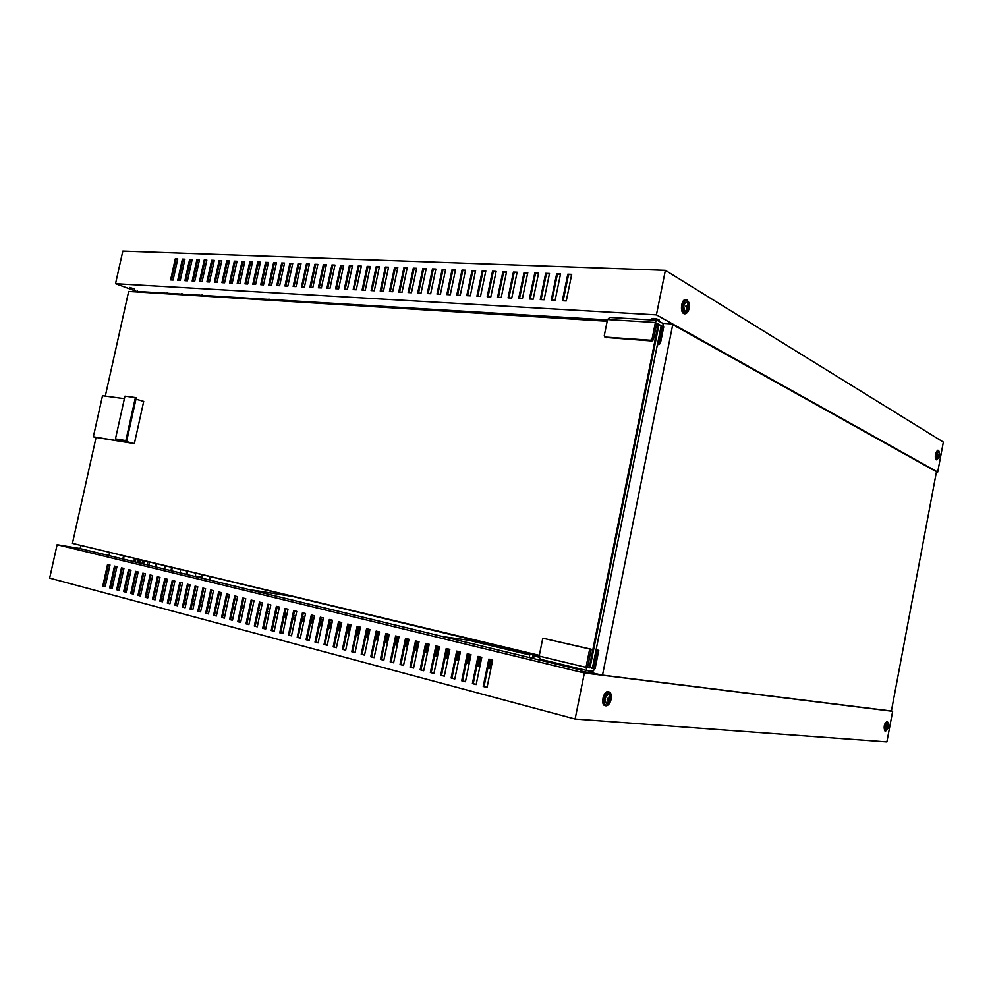 <?xml version="1.0" encoding="UTF-8"?>
<svg xmlns="http://www.w3.org/2000/svg" width="993" height="993" viewBox="0 0 993 993"><rect width="100%" height="100%" fill="white"/><g stroke="black" fill="none" stroke-linecap="round" stroke-linejoin="round"><path stroke-width="1.49" d="M884.341 725.498L885.123 723.202M603.086 697.471L604.476 694.157M588.253 672.534L580.93 670.995M72.092 547.627L77.491 548.608L72.092 547.627M268.954 613.761L266.931 613.537L268.88 614.084M434.586 656.224L437.392 656.882M539.062 657.205L534.085 656.013M529.716 654.958L468.646 640.249L468.895 638.995M480.5 657.006L481.742 657.515M489.586 659.464L492.627 660.221M457.45 651.482L460.342 652.202M468.038 654.114L470.98 654.846M427.834 643.923L429.162 644.457M436.635 646.319L439.44 647.014M446.999 648.839L449.332 649.273M406.298 638.772L408.955 639.43M416.29 641.255L419.009 641.937M378.072 631.573L379.5 632.119M386.625 633.882L389.206 634.527M396.418 636.265L398.367 636.612M357.927 626.757L360.385 627.365M367.385 629.103L369.892 629.723M478.614 657.44L481.605 658.185M489.45 660.134L492.491 660.891M481.692 657.714L478.713 656.994M492.578 660.419L489.549 659.675M449.767 649.894L447.582 649.621L449.692 650.241M457.314 652.14L460.206 652.86M470.93 655.07L468.001 654.313M460.305 652.401L457.413 651.681M467.914 654.722L470.893 655.231M426.27 644.42L429.026 645.102M436.51 646.964L439.303 647.659M429.125 644.643L426.369 643.973M439.39 647.2L436.597 646.505M396.281 636.898L398.901 637.605M406.162 639.405L408.831 640.075M398.975 637.233L396.294 636.836M416.179 641.813L418.761 642.161L416.253 641.453M408.917 639.629L406.249 638.958M376.819 632.107L379.363 632.74M386.488 634.515L389.082 635.148M389.169 634.713L386.587 634.068M379.463 632.305L376.918 631.672M348.431 625.044L350.864 625.652M357.79 627.377L360.26 627.986M350.939 625.267L348.481 624.833M367.286 629.599L369.21 629.835L367.348 629.289M360.347 627.551L357.89 626.943M470.781 655.814L468.597 655.554L470.707 656.174M478.477 658.111L481.456 658.855M492.441 661.115L489.412 660.345M481.555 658.384L478.576 657.639M489.326 660.779L492.404 661.313M446.713 650.204L449.556 650.911M457.177 652.811L460.069 653.531M449.655 650.44L446.813 649.732M460.169 653.059L457.276 652.339M416.03 642.533L418.736 643.228M426.134 645.078L428.889 645.76M418.823 642.819L416.067 642.359M436.386 647.523L438.782 647.821L436.461 647.163M428.988 645.301L426.233 644.606M396.133 637.593L398.764 638.251M406.025 640.063L408.694 640.708M408.781 640.262L406.125 639.604M398.851 637.791L396.232 637.146M367.125 630.369L369.632 630.989M376.682 632.752L379.227 633.385M369.719 630.567L367.187 630.071M386.401 634.974L387.68 635.098L386.451 634.713M379.326 632.938L376.781 632.305M348.307 625.677L350.728 626.273M357.666 628.01L360.136 628.557M360.223 628.172L357.753 627.564M350.827 625.838L348.394 625.23M492.28 661.921L490.48 661.735L492.205 662.269M467.629 656.125L470.558 656.857M478.341 658.806L481.32 659.551M470.657 656.385L467.728 655.653M481.419 659.067L478.44 658.322M436.237 648.28L439.03 648.988M446.577 650.874L449.419 651.582M439.117 648.566L436.275 648.094M457.053 653.394L459.61 653.729L457.14 653.009M449.519 651.11L446.676 650.403M415.893 643.216L418.599 643.886M425.997 645.735L428.753 646.406M428.852 645.959L426.096 645.276M418.698 643.427L415.98 642.744M386.215 635.805L388.809 636.451M395.996 638.251L398.627 638.909M388.896 636.004L386.289 635.47M398.727 638.449L396.095 637.791M405.926 640.51L406.894 640.572L405.988 640.262M366.988 631.014L369.495 631.635M379.189 633.571L376.645 632.938M369.582 631.176L367.087 630.555M376.546 633.397L379.115 633.944M338.911 624.001L341.307 624.597M348.171 626.31L350.591 626.918M341.393 624.15L338.998 623.604M350.69 626.471L348.258 625.863M489.028 662.207L492.056 662.964M492.156 662.48L489.127 661.735M456.904 654.126L459.784 654.896M467.48 656.82L470.421 657.565M459.871 654.486L456.929 654.027M481.257 659.824L478.291 659.017M470.521 657.068L467.579 656.336M478.204 659.439L481.245 659.898M436.088 648.975L438.881 649.67M446.428 651.557L449.283 652.252M449.37 651.793L446.527 651.085M438.98 649.199L436.188 648.491M405.752 641.391L408.408 642.061M415.744 643.886L418.45 644.569M408.508 641.59L405.827 641.031M418.549 644.097L415.844 643.414M425.898 646.207L426.891 646.269L425.96 645.946M386.078 636.476L388.66 637.121M379.003 634.453L378.134 634.403L378.954 634.688M398.578 639.107L395.959 638.449M388.76 636.65L386.178 636.004M395.859 638.921L398.503 639.467M357.393 629.301L359.851 629.922M366.851 631.66L369.346 632.293M359.95 629.463L357.48 628.867M369.446 631.833L366.951 631.2M329.626 622.338L331.972 622.946M338.774 624.647L341.17 625.242M332.047 622.574L329.651 622.201M350.554 627.117L348.133 626.509M341.257 624.796L338.874 624.187M348.046 626.893L350.517 627.303M481.108 660.568L478.7 660.271L481.034 660.966M488.879 662.927L491.907 663.684M492.019 663.187L488.99 662.43M456.755 654.884L459.635 655.603M467.343 657.54L470.272 658.272M470.372 657.776L467.442 657.031M459.747 655.107L456.854 654.387M425.712 647.113L428.467 647.796M435.939 649.67L438.745 650.378M428.566 647.324L425.786 646.753M446.44 651.78L447.706 652.202L446.44 651.78M438.844 649.881L436.039 649.186M405.603 642.074L408.272 642.744M398.392 640.001L397.473 639.951L398.342 640.249M418.413 644.767L415.707 644.097M408.371 642.26L405.703 641.59M415.608 644.581L418.338 645.152M376.273 634.726L378.817 635.371M385.942 637.146L388.524 637.791M378.916 634.887L376.372 634.266M388.623 637.32L386.041 636.674M347.898 627.613L350.318 628.234M357.244 629.959L359.714 630.58M350.405 627.824L347.935 627.402M369.297 632.529L366.802 631.858M359.814 630.121L357.343 629.5M366.727 632.243L369.284 632.628M329.477 623.008L331.836 623.604M338.638 625.305L341.033 625.863M341.12 625.441L338.737 624.845M331.935 623.145L329.577 622.549M477.894 660.941L480.885 661.686M488.73 663.659L491.758 664.416M480.984 661.177L478.005 660.432M491.87 663.907L488.841 663.15M446.142 652.972L448.985 653.692M456.606 655.603L459.486 656.323M449.084 653.208L446.205 652.649M467.219 658.136L469.416 658.384L467.293 657.751M459.598 655.814L456.706 655.095M425.575 647.808L428.318 648.503M435.79 650.378L438.608 651.011M438.695 650.589L435.902 649.881M428.43 648.007L425.674 647.324M395.574 640.286L398.193 640.944M405.454 642.769L408.123 643.439M398.305 640.46L395.673 639.827M408.222 642.955L405.566 642.285M366.566 633.013L369.073 633.646M376.124 635.408L378.668 636.054M369.16 633.211L366.616 632.764M388.474 638.04L385.892 637.357M378.767 635.57L376.223 634.937M385.818 637.754L388.449 638.151M347.749 628.296L350.181 628.904M357.108 630.642L359.578 631.213M359.665 630.778L357.207 630.17M350.281 628.432L347.848 627.824M320.28 621.407L322.601 621.99M329.341 623.678L331.687 624.262M322.7 621.519L320.367 620.985M331.786 623.803L329.44 623.207M467.045 658.967L469.974 659.724M477.745 661.673L480.724 662.43M470.061 659.265L467.082 658.769M491.709 664.665L488.693 663.883M480.835 661.909L477.856 661.164M488.593 664.342L491.672 664.863M445.994 653.704L448.836 654.412M456.457 656.323L459.349 657.018M459.449 656.547L456.557 655.814M448.935 653.903L446.093 653.195M415.31 645.996L418.016 646.666M425.426 648.528L428.169 649.223M418.127 646.17L415.409 645.524M428.281 648.714L425.525 648.032M385.656 638.536L388.238 639.182M395.425 640.994L398.044 641.652M388.325 638.76L385.694 638.313M408.073 643.663L405.417 642.98M398.156 641.155L395.524 640.497M405.33 643.414L408.036 643.861M366.417 633.708L368.924 634.341M375.975 636.103L378.532 636.712M378.631 636.252L376.086 635.619M369.024 633.844L366.516 633.224M338.352 626.657L340.736 627.253M347.6 628.979L350.032 629.587M340.847 626.782L338.439 626.211M350.132 629.103L347.711 628.495M311.181 619.831L313.453 620.402M320.143 622.077L322.452 622.661M313.54 619.992L311.231 619.595M331.65 624.473L329.291 623.877M322.551 622.189L320.243 621.606M329.217 624.274L331.6 624.671M491.535 665.533L489.487 665.31L491.461 665.918M466.884 659.737L469.813 660.469M477.596 662.43L480.575 663.175M480.686 662.654L477.695 661.909M469.925 659.948L466.995 659.215M435.493 651.83L438.285 652.538M445.832 654.437L448.675 655.157M438.397 652.029L435.592 651.396M448.786 654.635L445.944 653.915M456.346 656.832L457.239 656.87L456.408 656.559M405.169 644.134L407.825 644.867M415.161 646.716L417.867 647.399M407.912 644.457L405.181 644.072M425.277 649.236L428.057 649.745L425.376 648.752M417.979 646.89L415.26 646.207M385.495 639.256L388.077 639.902M395.276 641.714L397.908 642.347M398.007 641.863L395.375 641.205M388.189 639.405L385.607 638.747M356.81 632.032L359.28 632.653M366.268 634.415L368.775 635.048M359.379 632.156L356.909 631.573M368.875 634.552L366.38 633.919M329.055 625.044L331.401 625.64M338.203 627.353L340.587 627.948M331.488 625.218L329.105 624.796M349.983 629.798L347.562 629.19M340.698 627.464L338.303 626.856M347.476 629.599L349.946 630.009M311.032 620.513L313.316 621.084M319.994 622.76L322.315 623.294M322.415 622.872L320.094 622.288M313.416 620.6L311.132 620.029M488.271 665.931L491.299 666.688M491.411 666.154L488.382 665.397M456.147 657.825L459.027 658.558M466.722 660.494L469.664 661.239M459.138 658.036L456.221 657.453M477.459 663.076L479.892 663.361L477.546 662.654M469.776 660.705L466.834 659.96M427.946 650.341L426.109 650.154L427.871 650.7M435.344 652.587L438.136 653.295M448.637 655.38L445.795 654.66M438.248 652.761L435.443 652.053M445.683 655.194L448.551 655.79M405.007 644.941L407.676 645.611M415 647.461L417.718 648.144M417.817 647.622L415.111 646.94M407.775 645.09L405.119 644.42M375.677 637.543L378.221 638.189M385.346 639.976L387.928 640.634M378.333 637.68L375.776 637.096M388.04 640.125L385.458 639.467M395.177 642.186L395.971 642.21L395.226 641.937M347.314 630.381L349.735 631.002M356.661 632.752L359.131 633.373M349.821 630.567L347.364 630.145M368.726 635.259L366.231 634.626M359.23 632.864L356.772 632.243M366.132 635.073L368.676 635.52M328.906 625.751L331.252 626.347M338.054 628.06L340.45 628.606M340.549 628.159L338.154 627.564M331.352 625.851L329.006 625.255M302.021 618.974L304.268 619.533M310.883 621.208L313.167 621.779M304.367 619.049L302.12 618.49M313.267 621.295L310.983 620.712M477.285 663.92L480.252 664.727M488.109 666.713L491.138 667.482M480.351 664.255L477.31 663.796M491.25 666.924L488.221 666.166M455.986 658.595L458.865 659.327M466.561 661.276L469.503 661.983M469.615 661.475L466.685 660.73M458.977 658.793L456.097 658.061M424.954 650.763L427.71 651.458M435.182 653.344L437.975 654.052M427.822 650.924L425.066 650.229M438.087 653.518L435.294 652.811M394.966 643.191L397.585 643.849M404.846 645.686L407.515 646.356M397.696 643.327L395.053 642.769M414.875 648.044L416.75 648.23L414.962 647.684M407.626 645.835L404.958 645.165M365.97 635.83L368.465 636.501M375.528 638.276L378.072 638.921M368.552 636.079L365.995 635.706M387.878 640.857L385.296 640.2M378.172 638.4L375.639 637.767M385.197 640.696L387.816 641.205M347.153 631.114L349.586 631.722M356.512 633.472L358.982 634.068M359.081 633.584L356.611 632.963M349.685 631.213L347.265 630.605M319.696 624.175L322.005 624.758M328.745 626.459L331.103 627.055M322.117 624.262L319.796 623.691M331.203 626.558L328.857 625.962M293.096 617.46L295.306 618.018M301.872 619.682L304.119 620.24M295.405 617.547L293.171 617.087M310.772 621.767L312.82 622.003L310.834 621.419M304.218 619.744L301.971 619.185M477.112 664.776L480.091 665.533M487.948 667.519L490.976 668.277M491.088 667.718L488.059 666.948M480.202 664.962L477.223 664.218M445.361 656.745L448.203 657.453M455.824 659.389L458.704 660.122M448.315 656.907L445.46 656.236M458.828 659.563L455.936 658.831M466.462 661.81L467.43 661.859L466.511 661.512M414.689 648.975L417.395 649.658M424.793 651.532L427.549 652.227M417.494 649.161L414.751 648.64M437.925 654.3L435.133 653.58M427.66 651.693L424.905 650.998M435.033 654.052L437.876 654.524M387.692 641.776L385.88 641.59L387.618 642.123M394.804 643.948L397.436 644.618M407.465 646.592L404.809 645.909M397.548 644.085L394.916 643.414M404.697 646.443L407.378 647.026M365.809 636.612L368.316 637.245M375.366 639.033L377.911 639.666M378.023 639.144L375.478 638.499M368.415 636.724L365.921 636.091M337.744 629.512L340.14 630.121M347.004 631.846L349.424 632.467M340.239 629.599L337.856 629.016M349.536 631.945L347.103 631.337M310.586 622.636L312.857 623.219M319.535 624.907L321.856 625.491M312.969 622.723L310.66 622.263M331.041 627.328L328.708 626.682M321.968 624.982L319.647 624.398M328.621 627.067L331.029 627.39M284.271 615.958L286.443 616.529M292.947 618.18L295.157 618.738M286.518 616.156L284.296 615.834M304.069 620.451L301.822 619.893M295.269 618.229L293.047 617.671M301.723 620.377L303.995 620.824M466.238 662.865L469.168 663.609M476.938 665.583L479.929 666.34M469.279 663.063L466.313 662.48M490.914 668.574L487.886 667.755M480.041 665.769L477.062 665.012M487.786 668.252L490.877 668.723M437.739 655.194L435.195 654.884L437.652 655.628M445.199 657.54L448.042 658.26M458.654 660.357L455.775 659.625M448.153 657.701L445.311 656.981M455.663 660.184L458.567 660.792M414.528 649.757L417.234 650.452M424.632 652.327L427.387 652.997M427.499 652.463L424.743 651.768M417.345 649.894L414.64 649.211M384.874 642.248L387.456 642.905M394.643 644.718L397.274 645.388M387.568 642.359L384.986 641.701M397.386 644.842L394.755 644.184M356.189 634.974L358.659 635.594M365.647 637.369L368.155 638.002M358.771 635.073L356.288 634.502M375.255 639.566L376.558 639.666L375.317 639.256M368.266 637.469L365.759 636.836M328.435 627.936L330.793 628.532M337.583 630.257L339.978 630.865M330.892 628.048L328.509 627.601M349.375 632.69L346.954 632.082M340.09 630.344L337.694 629.736M346.855 632.529L349.325 632.938M303.883 621.333L301.698 621.084L303.808 621.692M310.424 623.368L312.708 623.952M321.806 625.714L319.498 625.118M312.807 623.43L310.536 622.859M319.386 625.64L321.72 626.124M284.11 616.703L286.294 617.261M292.786 618.9L295.008 619.446M295.107 618.949L292.898 618.391M286.394 616.74L284.221 616.194M437.479 656.46L434.636 655.976M80.11 548.558L57.122 544.71L49.65 578.112L575.108 719.044L886.886 741.92L892.645 711.323L891.379 711.025L601.013 674.93L588.39 671.864M57.122 544.71L584.368 672.993L892.645 711.323M80.098 548.608L581.116 670.101M489.636 659.278L484.038 686.535L487.066 687.33M478.787 656.584L473.227 683.68L476.206 684.462M468.075 653.928L462.527 680.863L465.456 681.632M457.488 651.296L451.964 678.07L454.844 678.827M447.024 648.69L441.513 675.314L444.355 676.059M436.684 646.12L431.185 672.584L433.978 673.328M426.444 643.588L420.982 669.89L423.726 670.623M416.328 641.068L410.891 667.234L413.584 667.941M406.336 638.586L400.899 664.602L403.568 665.298M396.443 636.128L391.031 661.996L393.65 662.691M386.662 633.708L381.275 659.414L383.857 660.097M376.992 631.3L371.618 656.87L374.162 657.54M367.422 628.929L362.073 654.35L364.58 655.008M357.964 626.571L352.639 651.867L355.097 652.513M348.605 624.249L343.293 649.397L345.713 650.043M339.345 621.953L334.058 646.964L336.441 647.585M330.185 619.682L324.91 644.544L327.268 645.165M321.124 617.423L315.873 642.161L318.182 642.769M312.162 615.201L306.924 639.802L309.208 640.411M303.287 613.004L298.074 637.469L300.32 638.065M294.511 610.819L289.323 635.16L291.532 635.743M285.835 608.659L280.659 632.876L282.831 633.447M108.46 564.607L103.682 586.18L105.208 586.59M115.374 566.32L110.583 588.005L112.135 588.415M122.35 568.058L117.546 589.842L119.123 590.252M129.4 569.808L124.572 591.691L126.185 592.113M136.513 571.583L131.672 593.566L133.298 594M143.7 573.358L138.834 595.452L140.497 595.899M150.948 575.158L146.07 597.364L147.758 597.811M158.272 576.983L153.381 599.288L155.082 599.747M165.67 578.82L160.754 601.237L162.48 601.696M173.13 580.669L168.202 603.198L169.964 603.67M180.664 582.543L175.724 605.184L177.511 605.656M188.285 584.43L183.32 607.195L185.132 607.666M195.969 586.342L190.991 609.218L192.828 609.702M203.726 588.266L198.737 611.254L200.598 611.75M211.571 590.214L206.556 613.326L208.456 613.823M219.49 592.188L214.463 615.412L216.387 615.921M227.496 594.174L222.444 617.509L224.393 618.031M235.577 596.185L230.5 619.644L232.486 620.166M243.732 598.208L238.655 621.792L240.666 622.326M251.986 600.256L246.872 623.964L248.92 624.498M260.315 602.329L255.189 626.149L257.261 626.707M268.731 604.414L263.592 628.37L265.702 628.929M277.233 606.524L272.082 630.605L274.217 631.176M584.368 672.993L575.108 719.044M492.665 660.035L488.841 659.079L483.219 686.448L487.042 687.454L492.665 660.035M481.779 657.329L477.993 656.385L472.395 683.594L476.168 684.587L481.779 657.329M471.017 654.648L467.281 653.729L461.708 680.776L465.432 681.757L471.017 654.648M460.38 652.016L456.693 651.098L451.132 677.983L454.819 678.951L460.38 652.016M449.866 649.397L446.217 648.491L440.681 675.228L444.33 676.183L449.866 649.397M439.477 646.815L435.865 645.922L430.354 672.497L433.953 673.453L439.477 646.815M429.199 644.271L425.637 643.377L420.138 669.803L423.701 670.747L429.199 644.271M419.046 641.751L415.521 640.87L410.047 667.135L413.56 668.066L419.046 641.751M409.004 639.256L405.516 638.387L400.055 664.503L403.543 665.422L409.004 639.256M399.062 636.786L395.624 635.93L390.187 661.897L393.625 662.803L399.062 636.786M389.244 634.341L385.83 633.497L380.418 659.327L383.832 660.221L389.244 634.341M379.537 631.933L376.161 631.101L370.774 656.77L374.138 657.664L379.537 631.933M369.93 629.55L366.591 628.718L361.216 654.25L364.555 655.132L369.93 629.55M360.434 627.191L357.132 626.372L351.77 651.756L355.072 652.637L360.434 627.191M351.026 624.858L347.761 624.038L342.436 649.298L345.688 650.154L351.026 624.858M341.741 622.549L338.501 621.742L333.189 646.853L336.416 647.709L341.741 622.549M332.543 620.265L329.341 619.471L324.053 644.445L327.243 645.289L332.543 620.265M323.445 618.006L320.28 617.212L315.004 642.061L318.157 642.893L323.445 618.006M314.446 615.772L311.318 614.99L306.055 639.703L309.183 640.522L314.446 615.772M305.534 613.55L302.443 612.793L297.205 637.357L300.296 638.176L305.534 613.55M296.733 611.365L293.667 610.608L288.442 635.048L291.508 635.855L296.733 611.365M288.007 609.206L284.979 608.448L279.778 632.764L282.806 633.559L288.007 609.206M110 564.992L107.579 564.396L102.788 586.056L105.196 586.689L110 564.992M116.938 566.718L114.493 566.109L109.689 587.868L112.11 588.514L116.938 566.718M123.939 568.455L121.481 567.847L116.653 589.705L119.098 590.363L123.939 568.455M131.014 570.205L128.531 569.597L123.678 591.567L126.161 592.225L131.014 570.205M138.151 571.98L135.644 571.36L130.778 593.442L133.285 594.099L138.151 571.98M145.363 573.768L142.831 573.147L137.953 595.328L140.472 595.999L145.363 573.768M152.637 575.58L150.08 574.947L145.177 597.24L147.734 597.91L152.637 575.58M159.985 577.405L157.403 576.759L152.488 599.164L155.057 599.846L159.985 577.405M167.395 579.254L164.801 578.596L159.861 601.113L162.467 601.795L167.395 579.254M174.892 581.104L172.261 580.458L167.308 603.086L169.94 603.769L174.892 581.104M182.451 582.99L179.795 582.332L174.83 605.06L177.486 605.767L182.451 582.99M190.097 584.889L187.416 584.219L182.427 607.071L185.108 607.778L190.097 584.889M197.806 586.801L195.1 586.131L190.097 609.094L192.803 609.814L197.806 586.801M205.601 588.737L202.87 588.055L197.843 611.142L200.574 611.862L205.601 588.737M213.47 590.686L210.702 590.003L205.675 613.202L208.431 613.935L213.47 590.686M221.414 592.66L218.634 591.977L213.569 615.288L216.362 616.02L221.414 592.66M229.445 594.658L226.627 593.963L221.563 617.398L224.368 618.142L229.445 594.658M237.563 596.669L234.708 595.961L229.619 619.52L232.461 620.277L237.563 596.669M245.755 598.705L242.875 597.997L237.774 621.68L240.641 622.437L245.755 598.705M254.034 600.765L251.13 600.045L246.003 623.852L248.895 624.609L254.034 600.765M262.388 602.838L259.458 602.106L254.307 626.037L257.249 626.819L262.388 602.838M270.841 604.936L267.874 604.203L262.711 628.259L265.677 629.041L270.841 604.936M279.381 607.058L276.389 606.313L271.201 630.493L274.192 631.287L279.381 607.058M272.082 630.605L271.201 630.493M263.592 628.37L262.711 628.259M255.189 626.149L254.307 626.037M246.872 623.964L246.003 623.852M238.655 621.792L237.774 621.68M230.5 619.644L229.619 619.52M222.444 617.509L221.563 617.398M214.463 615.412L213.569 615.288M206.556 613.326L205.675 613.202M198.737 611.254L197.843 611.142M190.991 609.218L190.097 609.094M183.32 607.195L182.427 607.071M175.724 605.184L174.83 605.06M168.202 603.198L167.308 603.086M160.754 601.237L159.861 601.113M153.381 599.288L152.488 599.164M146.07 597.364L145.177 597.24M138.834 595.452L137.953 595.328M131.672 593.566L130.778 593.442M124.572 591.691L123.678 591.567M117.546 589.842L116.653 589.705M110.583 588.005L109.689 587.868M103.682 586.18L102.788 586.056M280.659 632.876L279.778 632.764M289.323 635.16L288.442 635.048M298.074 637.469L297.205 637.357M306.924 639.802L306.055 639.703M315.873 642.161L315.004 642.061M324.91 644.544L324.053 644.445M334.058 646.964L333.189 646.853M343.293 649.397L342.436 649.298M352.639 651.867L351.77 651.756M362.073 654.35L361.216 654.25M371.618 656.87L370.774 656.77M381.275 659.414L380.418 659.327M391.031 661.996L390.187 661.897M400.899 664.602L400.055 664.503M410.891 667.234L410.047 667.135M420.982 669.89L420.138 669.803M431.185 672.584L430.354 672.497M441.513 675.314L440.681 675.228M451.964 678.07L451.132 677.983M462.527 680.863L461.708 680.776M473.227 683.68L472.395 683.594M484.038 686.535L483.219 686.448M187.54 571.447L186.845 574.599M180.018 572.936L180.714 569.796M156.633 564.024L155.951 567.115M148.801 565.377L149.471 562.299M109.54 552.716L108.87 555.708M124.646 591.369L126.297 591.605M131.932 592.411L133.596 592.647M139.281 593.454L140.981 593.69M146.703 594.509L148.429 594.757M154.2 595.577L155.938 595.825M161.76 596.644L163.535 596.892M169.393 597.736L171.206 597.985M177.114 598.829L178.939 599.089M184.897 599.933L186.758 600.194M192.766 601.05L194.653 601.324M200.71 602.18L202.622 602.453M208.729 603.322L210.665 603.595M216.834 604.476L218.808 604.749M225.014 605.631L227.012 605.916M233.281 606.81L235.304 607.095M241.622 607.989L243.682 608.287M250.062 609.193L252.148 609.491M258.577 610.397L260.7 610.707M267.179 611.626L269.339 611.936M275.88 612.855L278.077 613.178M284.668 614.108L286.89 614.431M293.543 615.375L295.802 615.697M302.517 616.641L304.814 616.976M311.579 617.931L313.912 618.267M320.739 619.235L323.11 619.57M329.999 620.551L332.407 620.886M442.568 636.538L468.646 640.249M271.163 299.973L268.842 299.054M224.828 281.627L223.189 280.982M210.814 276.079L209.225 275.446M203.913 273.348L202.336 272.727M197.073 270.642L195.522 270.022M190.296 267.949L188.769 267.353M183.581 265.292L182.079 264.709M176.928 262.661L175.451 262.078M167.122 292.774L166.961 293.494M248.362 589.494L290.192 596.085M209.399 576.697L210.144 580.235M202.46 575.021L202.001 577.132L195.211 576.039L195.782 573.42M172.261 567.773L171.578 570.901M164.59 569.2L165.272 566.097M186.87 571.285L186.188 574.438M155.963 563.863L155.293 566.953M247.704 589.333L289.534 595.937M201.79 574.86L201.331 576.97L195.224 575.99M171.603 567.611L170.92 570.739M137.493 290.949L137.344 291.657L115.523 283.7L122.822 251.08L665.372 270.332L943.35 442.108L937.715 472.035L656.41 314.88L115.523 283.7M80.731 545.79L80.073 548.732M201.331 576.97L202.001 577.132M551.5 662.939L551.698 661.996M662.765 323.333L671.392 323.867L936.461 471.749L891.379 711.062M602.503 675.116L672.745 324.612M218.857 273.956L217.169 273.671M935.418 454.67L935.294 457.128M681.533 305.621L681.521 309.27M134.738 288.975L129.537 287.411L134.738 288.975M659.029 320.454L659.29 320.243C658.744 319.423 656.832 318.827 653.543 318.455L651.78 319.076M936.436 471.886L937.715 472.035M607.455 319.92L137.394 291.445M177.697 259.185L176.109 259.123L171.491 279.964M184.872 259.471L183.258 259.409L178.628 280.336M192.096 259.756L190.457 259.694L185.815 280.721M199.407 260.042L197.744 259.98L193.076 281.106M206.767 260.34L205.079 260.265L200.412 281.503M214.215 260.625L212.502 260.563L207.81 281.888M221.724 260.923L219.987 260.861L215.282 282.285M229.309 261.221L227.546 261.159L222.817 282.695M236.955 261.531L235.167 261.457L230.426 283.092M244.688 261.829L242.875 261.755L238.121 283.502M252.495 262.14L250.646 262.065L245.879 283.911M260.377 262.45L258.503 262.375L253.712 284.333M268.333 262.76L266.434 262.686L261.631 284.755M276.364 263.083L274.44 263.008L269.612 285.177M284.482 263.406L282.521 263.331L277.68 285.599M292.674 263.728L290.688 263.642L285.835 286.034M300.953 264.051L298.93 263.977L294.065 286.481M309.307 264.386L307.259 264.299L302.368 286.915M317.748 264.721L315.675 264.635L310.772 287.362M326.275 265.057L324.165 264.97L319.249 287.809M334.902 265.392L332.754 265.305L327.814 288.268M343.603 265.739L341.431 265.652L336.478 288.727M571.645 274.738L568.542 274.614L563.168 300.767M560.474 274.291L557.408 274.18L552.071 300.184M549.427 273.857L546.423 273.745L541.086 299.601M538.516 273.423L535.55 273.311L530.237 299.017M527.717 273.001L524.8 272.889L519.513 298.459M517.043 272.578L514.175 272.467L508.9 297.888M506.492 272.169L503.662 272.057L498.412 297.329M496.053 271.747L493.273 271.648L488.035 296.783M485.738 271.35L482.995 271.238L477.782 296.237M475.523 270.94L472.829 270.841L467.629 295.691M465.432 270.543L462.775 270.444L457.599 295.169M455.452 270.146L452.833 270.046L447.669 294.636M445.572 269.761L443.002 269.662L437.851 294.114M435.803 269.376L433.271 269.277L428.144 293.593M426.134 268.991L423.639 268.892L418.537 293.084M416.576 268.619L414.118 268.52L409.029 292.587M407.118 268.247L404.697 268.147L399.62 292.079M397.759 267.874L395.375 267.775L390.311 291.594M388.486 267.502L386.14 267.415L381.101 291.098M379.326 267.142L377.017 267.055L371.99 290.614M370.252 266.782L367.981 266.695L362.979 290.142M361.278 266.434L359.032 266.347L354.054 289.658M352.391 266.087L350.181 266L345.216 289.199M656.41 314.88L665.372 270.332M170.597 279.914L173.08 280.051L177.772 258.888L175.277 258.788L170.597 279.914M177.722 280.299L180.229 280.423L184.934 259.173L182.414 259.074L177.722 280.299M184.921 280.671L187.454 280.808L192.17 259.458L189.626 259.359L184.921 280.671M192.183 281.056L194.74 281.193L199.469 259.744L196.912 259.645L192.183 281.056M199.506 281.453L202.088 281.59L206.842 260.029L204.248 259.93L199.506 281.453M206.916 281.851L209.523 281.987L214.277 260.327L211.67 260.228L206.916 281.851M214.376 282.248L217.008 282.384L221.787 260.625L219.155 260.514L214.376 282.248M221.923 282.645L224.579 282.782L229.371 260.923L226.714 260.811L221.923 282.645M229.532 283.042L232.213 283.191L237.029 261.221L234.336 261.109L229.532 283.042M237.228 283.452L239.934 283.601L244.762 261.519L242.044 261.42L237.228 283.452M244.986 283.861L247.716 284.01L252.557 261.829L249.826 261.718L244.986 283.861M252.818 284.283L255.586 284.432L260.439 262.14L257.671 262.028L252.818 284.283M260.737 284.706L263.517 284.854L268.395 262.45L265.603 262.338L260.737 284.706M268.731 285.128L271.536 285.276L276.426 262.76L273.609 262.649L268.731 285.128M276.799 285.562L279.641 285.711L284.544 263.083L281.702 262.971L276.799 285.562M284.941 285.996L287.821 286.145L292.736 263.406L289.869 263.294L284.941 285.996M293.171 286.431L296.075 286.58L301.016 263.728L298.111 263.617L293.171 286.431M301.487 286.865L304.417 287.027L309.382 264.064L306.44 263.939L301.487 286.865M309.89 287.312L312.845 287.474L317.822 264.386L314.855 264.275L309.89 287.312M318.368 287.771L321.36 287.92L326.349 264.721L323.358 264.61L318.368 287.771M326.933 288.218L329.961 288.38L334.964 265.069L331.947 264.945L326.933 288.218M335.597 288.678L338.65 288.839L343.677 265.404L340.611 265.28L335.597 288.678M562.361 300.73L566.271 300.941L571.72 274.366L567.797 274.205L562.361 300.73M551.252 300.134L555.124 300.345L560.548 273.919L556.676 273.77L551.252 300.134M540.266 299.551L544.102 299.762L549.501 273.485L545.666 273.336L540.266 299.551M529.418 298.98L533.204 299.178L538.591 273.063L534.793 272.914L529.418 298.98M518.681 298.409L522.417 298.608L527.792 272.641L524.043 272.492L518.681 298.409M508.068 297.85L511.767 298.037L517.117 272.219L513.418 272.07L508.068 297.85M497.567 297.292L501.229 297.478L506.567 271.797L502.905 271.66L497.567 297.292M487.191 296.733L490.815 296.932L496.128 271.387L492.503 271.25L487.191 296.733M476.938 296.187L480.513 296.386L485.813 270.99L482.226 270.841L476.938 296.187M466.784 295.653L470.322 295.84L475.597 270.592L472.06 270.444L466.784 295.653M456.743 295.12L460.243 295.306L465.506 270.195L462.006 270.046L456.743 295.12M446.825 294.586L450.276 294.772L455.526 269.798L452.051 269.662L446.825 294.586M436.994 294.065L440.42 294.251L445.646 269.413L442.22 269.277L436.994 294.065M427.288 293.556L430.677 293.729L435.877 269.029L432.476 268.892L427.288 293.556M417.668 293.047L421.02 293.22L426.208 268.644L422.857 268.52L417.668 293.047M408.16 292.538L411.474 292.712L416.65 268.271L413.324 268.147L408.16 292.538M398.752 292.041L402.041 292.215L407.192 267.899L403.903 267.775L398.752 292.041M389.442 291.545L392.694 291.719L397.821 267.527L394.569 267.402L389.442 291.545M380.232 291.048L383.447 291.222L388.561 267.167L385.346 267.043L380.232 291.048M371.121 290.564L374.299 290.738L379.4 266.807L376.21 266.683L371.121 290.564M362.097 290.093L365.25 290.254L370.327 266.447L367.174 266.323L362.097 290.093M353.173 289.621L356.288 289.782L361.353 266.099L358.225 265.975L353.173 289.621M344.335 289.149L347.426 289.311L352.465 265.752L349.375 265.627L344.335 289.149M350.181 266L349.375 265.627M359.032 266.347L358.225 265.975M367.981 266.695L367.174 266.323M377.017 267.055L376.21 266.683M386.14 267.415L385.346 267.043M395.375 267.775L394.569 267.402M404.697 268.147L403.903 267.775M414.118 268.52L413.324 268.147M423.639 268.892L422.857 268.52M433.271 269.277L432.476 268.892M443.002 269.662L442.22 269.277M452.833 270.046L452.051 269.662M462.775 270.444L462.006 270.046M472.829 270.841L472.06 270.444M482.995 271.238L482.226 270.841M493.273 271.648L492.503 271.25M503.662 272.057L502.905 271.66M514.175 272.467L513.418 272.07M524.8 272.889L524.043 272.492M535.55 273.311L534.793 272.914M546.423 273.745L545.666 273.336M557.408 274.18L556.676 273.77M568.542 274.614L567.797 274.205M341.431 265.652L340.611 265.28M332.754 265.305L331.947 264.945M324.165 264.97L323.358 264.61M315.675 264.635L314.855 264.275M307.259 264.299L306.44 263.939M298.93 263.977L298.111 263.617M290.688 263.642L289.869 263.294M282.521 263.331L281.702 262.971M274.44 263.008L273.609 262.649M266.434 262.686L265.603 262.338M258.503 262.375L257.671 262.028M250.646 262.065L249.826 261.718M242.875 261.755L242.044 261.42M235.167 261.457L234.336 261.109M227.546 261.159L226.714 260.811M219.987 260.861L219.155 260.514M212.502 260.563L211.67 260.228M205.079 260.265L204.248 259.93M197.744 259.98L196.912 259.645M190.457 259.694L189.626 259.359M183.258 259.409L182.414 259.074M176.109 259.123L175.277 258.788M602.49 319.609L602.304 320.54M534.346 654.722L533.564 658.582M598.034 319.336L597.848 320.255M529.989 653.667L529.195 657.527M601.361 319.547L601.175 320.466M533.241 654.449L532.447 658.322M542.277 660.705L542.476 659.774M138.114 572.167L136.351 572.316M130.853 570.95L129.239 570.541M123.777 569.188L122.189 568.79M147.187 564.98L147.858 561.914M143.451 564.086L144.531 561.119M203.416 295.765L202.386 295.132M135.706 558.997L135.036 562.038M143.215 564.024L143.886 560.958M202.262 295.691L202.423 294.958M138.015 572.589L136.86 572.402M194.02 294.437L193.858 295.169M141.974 563.726L142.644 560.66M200.983 295.604L201.145 294.871M139.914 563.23L140.584 560.164M134.452 558.699L133.782 561.74M198.873 295.48L199.034 294.747M192.729 294.362L192.568 295.082M592.486 667.817L661.177 325.828L658.967 324.612L590.065 667.495L592.486 667.817L587.558 667.495M539.211 655.876L72.427 543.394L539.311 655.355M607.182 321.248L128.656 291.433L607.269 320.838M656.646 323.904L658.595 324.028L661.177 325.828M128.656 291.433L105.295 396.108M96.098 437.33L72.427 543.394M587.67 666.961L589.283 667.346L658.21 324.426L656.559 324.326M658.967 324.612L658.21 324.426L658.967 324.612M590.065 667.495L589.283 667.346L590.065 667.495M124.398 398.677L102.515 395.735L93.342 436.808L96.06 437.479M135.396 397.56L125.85 440.582L126.719 440.805L136.264 397.808L135.396 397.56L124.957 396.17L115.461 438.894L132.826 443.25L93.342 436.808M125.85 440.582L115.461 438.894M126.719 440.805L117.025 439.229L134.365 443.586L96.073 437.429M135.954 399.186L143.712 401.395L134.365 443.586M589.346 667.917L587.546 667.544L591.232 649.223L589.705 649L586.019 667.346L586.937 670.523L592.945 671.293L595.117 668.525L598.767 650.365L596.11 649.757M591.902 668.252L593.615 668.339L597.265 650.142L596.085 649.869M589.705 649L542.799 638.189L539.162 656.088L540.13 659.203L586.838 670.486M597.265 650.142L598.767 650.365M591.232 649.223L542.799 638.189M660.407 343.342L658.918 344.633L657.552 343.913L659.029 342.622L660.407 343.342L663.684 327.032L662.815 323.358L657.068 320.28L655.392 322.477L652.078 338.961L653.468 339.693L651.979 340.996L605.953 337.459M658.471 324.028L656.783 323.246L653.468 339.693M659.029 342.622L662.306 326.275L660.866 325.332M609.615 317.499L607.53 319.547L604.265 335.622L604.799 336.962L606.599 337.781M651.979 340.996L650.576 340.251L605.159 337.061M650.576 340.251L652.078 338.961M658.918 344.633L657.428 344.521M143.563 562.46L143.29 563.676M137.642 560.362L139.889 561.492L137.866 560.027L137.195 560.983L139.479 563.118M139.889 561.492L138.933 561.889L137.53 560.524M140.447 560.784L140.125 562.274M140.323 561.393L140.038 562.696M137.233 560.933L138.648 562.348M605.184 705.638L604.874 705.589C600.405 704.807 603.521 690.818 607.977 691.662L608.486 691.798M609.218 697.98L610.087 698.029L609.876 696.242L609.119 696.167L608.833 698.464L607.443 698.352L607.157 699.804L608.672 700.698L607.902 702.237L609.528 700.785L608.709 700.413M608.746 694.057L610.149 695.361C611.216 698.427 610.571 701.07 608.237 703.28L606.785 703.851C604.129 700.251 604.787 696.999 608.746 694.057M610.087 698.029L608.287 698.439M607.89 699.78L610.335 700.115L610.261 698.613M608.672 702.312L608.039 702.026M608.212 699.494L609.131 699.581L609.33 698.613L608.399 698.513M610.335 700.115L609.131 699.581M610.621 698.675L609.33 698.613M609.876 696.242L609.131 696.205M684.773 313.776L683.618 313.527C679.82 311.728 681.459 299.178 685.431 299.712L685.753 299.749M686.014 306.005L687.355 305.72L686.064 305.335L685.778 306.738L687.193 308.016L686.424 309.617L687.106 310.015L687.963 308.463L687.106 308.215M687.144 302.083L687.851 302.803C689.452 305.608 689.266 308.327 687.293 310.946L685.244 311.554C682.911 306.651 683.544 303.486 687.144 302.083M687.963 308.463L688.919 307.023L687.603 307.122L686.622 305.943L688.497 305.807L688.273 304.143L687.59 303.734L687.491 305.732L685.94 306.067M688.497 305.807L688.645 306.489L686.771 306.638M687.454 307.83L687.603 307.122M885.061 731.047L884.974 731.034C883.46 727.459 884.093 724.257 886.873 721.427L887.022 721.452M888.139 725.796L888.003 724.555L886.935 727.087L887.717 727.286L887.208 728.725L887.816 727.559M886.997 726.876L888.462 727.298L886.265 729.818C885.123 727.422 885.545 725.175 887.531 723.078L888.661 726.231L887.171 726.106M888.462 727.298L888.661 726.231M887.097 726.814L887.221 726.144M888.437 727.236L887.531 726.851M888.636 726.231L887.655 726.181M936.697 459.809L936.2 459.747C934.761 455.936 935.257 452.758 937.715 450.251L937.951 450.313M938.311 454.633L939.155 454.558L938.335 454.36L938.385 457.19L938.919 456.197M939.328 456.321L937.404 458.443C936.411 455.415 936.821 453.218 938.646 451.852L939.75 455.03L938.273 454.856M939.254 454.484L939.155 453.106L939.155 454.558L938.311 454.645M939.539 456.06L939.75 455.03M939.701 455.154L938.323 454.955M123.417 559.233L124.075 556.204M181.905 294.424L182.067 293.705M593.615 668.339L592.238 668.004M593.504 668.463L592.076 668.128M586.019 667.346L539.162 656.088M655.392 322.477L607.53 319.547M662.269 326.101L661.139 326.039M662.306 326.275L661.102 326.2M606.5 705.241C610.683 705.924 613.302 692.816 609.019 692.667C604.836 691.898 602.18 705.167 606.5 705.241M605.767 705.787L605.469 705.738C601.001 704.956 604.116 690.967 608.572 691.811L610.732 694.107M608.188 704.658L605.991 705.8M608.486 700.115L607.244 699.457M684.971 312.907C688.72 315.402 691.252 302.704 687.404 300.73C683.656 298.148 681.086 310.995 684.971 312.907M687.441 312.336L684.227 313.552C680.428 311.765 682.067 299.203 686.039 299.737L686.933 300.023M888.623 725.275L887.717 722.122C885.16 724.803 884.614 727.695 886.079 730.786L888.003 728.291M885.52 731.158L885.433 731.133C883.919 727.571 884.552 724.369 887.345 721.526L886.948 721.439M939.651 453.751L938.832 450.909C936.473 452.659 935.94 455.489 937.231 459.387L939.241 456.854M939.316 456.718L936.672 459.796C935.232 455.986 935.729 452.82 938.186 450.301L938.447 450.388M122.822 559.084L123.492 556.068M181.309 294.387L181.471 293.667M136.662 572.378L137.928 572.576M588.228 672.658L588.613 670.734M586.937 670.523L540.13 659.203M580.905 671.131L581.302 669.158M659.129 319.945L658.88 321.186M657.068 320.28L609.23 317.388M606.239 337.682L604.799 336.962M651.892 318.567L651.607 319.945M604.874 705.589L605.854 705.812C610.707 706.073 613.885 693.462 608.833 691.86L608.237 691.711M608.56 700.139L607.257 699.444M684.487 313.788L685.096 313.813C690.135 309.903 690.83 305.323 687.168 300.085L685.431 299.712M884.974 731.034L888.09 728.154M888.648 725.436L887.419 721.539M939.688 453.9L938.633 450.45L937.715 450.251"/></g></svg>
